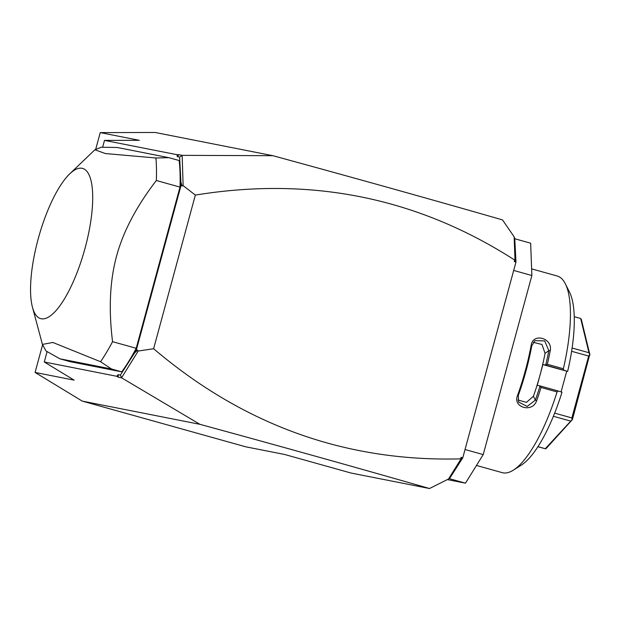 <?xml version="1.0" encoding="UTF-8"?>
<svg xmlns="http://www.w3.org/2000/svg" width="621" height="621" viewBox="0 0 621 621"><rect width="100%" height="100%" fill="white"/><g stroke="black" fill="none" stroke-linecap="round" stroke-linejoin="round"><path stroke-width="0.93" d="M35.079 372.437L74.147 380.145L44.285 361.989L116.833 376.295L118.068 374.649L120.365 375.107L121.693 377.879L199.923 424.322C283.168 447.042 359.699 468.444 429.515 488.517L351.09 473.047L284.705 454.494L245.644 446.786L82.236 401.104L35.079 372.437L42.57 344.865M95.735 149.195L100.245 132.607L155.219 132.483L272.906 155.7C356.151 178.421 432.682 199.822 502.498 219.896L514.126 236.795L514.755 238.526L515.973 262.054L462.785 457.817L449.557 478.496L429.515 488.517M199.923 424.322L82.236 401.104M272.906 155.7L182.147 155.351L183.133 185.625L195.351 195.087C311.408 176.178 417.855 197.835 514.685 260.059L515.438 260.851L514.273 261.581L514.685 260.059M514.126 236.795L514.995 259.873M120.365 375.107L136.24 350.322L181.076 185.299L179.601 157.09L177.296 156.639L178.817 154.691L177.039 154.699L177.296 156.639M179.601 157.09L182 155.506M182.147 155.351L178.817 154.691M102.628 147.255L104.491 140.385L177.039 154.699M44.285 361.989L47.103 351.595M59.857 358.798L46.008 350.974L42.438 344.414L52.855 342.458L100.571 361.733L111.539 368.998L59.857 358.798L70.064 361.655L121.747 371.847A139.22 42.546 -74.4 0 0 136.209 348.288L179.997 187.115A139.22 42.546 -74.4 0 0 179.166 160.536L168.951 157.68L117.268 147.488L101.363 147.231L94.912 149.762L105.345 153.542L155.925 157.99A139.22 42.546 105.6 0 1 156.345 180.501L179.997 187.115M195.351 195.087L153.612 348.73L138.196 351.036L137.536 350.174L136.24 350.322M183.133 185.625L182.124 186.052L181.076 185.299M121.646 377.661L138.196 351.036M133.437 354.079L137.536 350.174M153.612 348.73C243.735 425.276 346.083 461.993 460.673 458.857L461.085 457.343L462.785 457.817M460.798 460.417L461.706 458.64L460.673 458.857M460.844 459.198L448.16 479.598M118.068 374.649L118.355 377.219L121.693 377.879M116.833 376.295L118.355 377.219M100.245 132.607L139.306 140.315L104.491 140.385M515.973 262.054L514.273 261.581M515.531 258.965L515.438 260.851M461.085 457.343L461.706 458.64M513.699 270.438L531.871 275.514L483.216 454.603L465.463 483.169L447.927 479.715M514.77 238.759L530.66 243.199L531.871 275.514M465.463 483.169L449.34 478.667M465.044 449.519L483.216 454.603M557.06 391.936A102.092 31.197 105.6 0 1 513.342 470.151L521.345 465.09A94.664 28.931 105.6 0 0 561.997 392.208L558.194 390.989L557.06 391.936L541.062 387.465A102.092 31.197 105.6 0 1 536.614 400.755C532.539 413.198 512.403 407.562 517.549 395.43A102.092 31.197 -74.4 0 0 525.358 370.59A102.092 31.197 -74.4 0 0 531.157 345.354L531.778 345.85A100.975 30.864 105.6 0 1 518.318 395.375L517.549 395.43M513.342 470.151A102.092 31.197 105.6 0 1 502.242 472.659L476.47 465.455M558.194 390.989L540.037 385.913L541.062 387.465M533.268 342.326L541.986 344.476L545.052 353.365A90.953 27.798 105.6 0 1 540.053 374.975L537.235 385.362L540.037 385.913M540.037 386.037A100.975 30.864 105.6 0 1 535.341 400.134L527.206 406.429L518.613 402.066L518.318 395.375M531.623 268.862L557.216 276.011A102.092 31.197 105.6 0 1 565.405 283.913L569.62 292.39A94.664 28.931 105.6 0 1 567.641 371.428L542.878 364.589L540.053 374.975A90.953 27.798 105.6 0 1 533.4 396.252L526.445 402.361L517.914 399.986M536.614 400.755L535.341 400.134L533.4 396.252M531.157 345.354C532.81 332.437 552.954 338.072 550.222 350.679A102.092 31.197 105.6 0 1 547.357 364.286L563.363 368.765L563.837 370.217L567.641 371.428M565.405 283.913A102.092 31.197 105.6 0 1 563.363 368.765M550.222 350.679L548.801 350.609A100.975 30.864 105.6 0 1 545.75 365.024L547.357 364.286M542.878 364.589L545.75 365.024M545.68 365.14L563.837 370.217M561.089 391.913L566.709 371.249M572.112 348.008L588.972 352.72L589.709 354.638L588.677 356.058L571.863 417.933L572.019 419.734L572.422 419.548L546.247 448.37L545.611 448.82L537.902 446.709M574.246 316.694L580.674 318.488L588.972 352.72M571.615 351.292L588.677 356.058M589.709 354.638L572.422 419.548M580.674 318.488L581.303 319.334L589.95 355.026M537.957 446.631L545.611 448.82M572.019 419.734L545.308 448.68M554.654 413.12L571.863 417.933M553.381 416.28L570.412 421.038M531.778 345.85L534.929 340.642L544.71 340.913L548.801 350.609L545.052 353.365M180.494 180.874L182.124 186.052M156.345 180.501C136.496 206.288 123.237 231.486 116.577 256.093C109.87 280.7 108.535 309.227 112.556 341.674L136.209 348.288M111.539 368.998L121.747 371.847M100.571 361.733A139.22 42.546 -74.4 0 0 112.556 341.674M168.951 157.68L155.925 157.99M38.199 238.868A77.959 23.823 105.6 0 1 69.769 173.818A77.959 23.823 105.6 0 1 85.077 248.113A77.959 23.823 105.6 0 1 32.463 307.279A77.959 23.823 105.6 0 1 38.199 238.868M69.769 173.818L94.912 149.762M32.463 307.279L42.438 344.414"/></g></svg>
